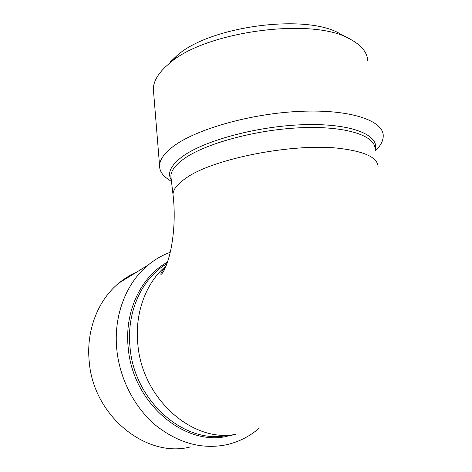 <?xml version="1.0" encoding="UTF-8"?>
<svg xmlns="http://www.w3.org/2000/svg" width="472" height="472" viewBox="0 0 472 472"><rect width="100%" height="100%" fill="white"/><g stroke="black" fill="none" stroke-linecap="round" stroke-linejoin="round"><path stroke-width="0.71" d="M259.187 428.192C249.706 436.411 238.82 441.922 226.53 444.736C201.845 449.686 178.168 443.161 155.489 425.154C134.337 407.194 119.752 378.845 116.826 349.764C113.292 315.738 126.207 282.952 148.143 265.046C154.934 259.441 162.297 255.187 170.227 252.29M190.452 446.925C146.172 458.583 92.842 415.679 89.155 360.785C86.152 329.816 98.347 299.726 118.956 283.017C124.266 278.657 129.971 275.141 136.072 272.48M375.323 150.904C380.656 145.771 383.293 140.703 383.24 135.7C383.329 120.661 350.596 109.138 300.593 111.327C250.673 113.422 195.219 129.452 172.905 146.686C164.221 153.353 159.772 159.642 159.565 165.548C159.477 170.764 162.279 175.271 167.979 179.077L171.489 181.602M367.694 60.469C367.163 52.339 361.428 45.288 350.484 39.329C313.786 16.697 204.518 31.276 169.3 63.502L165.731 66.605C157.554 74.393 153.424 81.88 153.347 89.066L153.642 92.724M340.66 34.114L340.141 33.842C306.387 13.234 209.297 26.19 177.035 55.602L170.368 61.903M378.078 167.177C378.149 157.919 365.582 151.689 340.377 148.485C293.95 142.621 212.353 158.81 185.956 178.15C177.383 184.003 173.065 189.467 173.006 194.535L173.283 196.918M171.301 179.985C167.035 173.124 170.746 165.312 182.434 156.545C204.323 140.379 259.134 125.646 305.891 124.62C352.755 123.487 379.954 135.452 375.146 149.866M375.022 149.158C375.688 135.812 346.2 125.753 300.817 127.741C255.517 129.647 204.612 143.765 183.643 159.029C175.153 165.194 170.899 170.982 170.882 176.398L171.177 178.929M235.327 434.429L224.041 436.924C181.401 444.37 132.437 401.041 128.236 347.976C124.213 311.119 141.27 276.38 167.477 262.125M166.746 264.208L162.982 266.143L167.005 263.494L162.982 266.143C140.284 281.837 126.431 313.98 130.06 347.569C134.255 400.203 182.782 443.202 225.061 435.851M234.177 434.594C191.49 442.034 142.255 398.226 137.883 344.69C134.437 313.066 146.049 282.539 166.156 265.777M171.159 178.794L173.006 194.535C174.964 211.09 174.534 227.911 171.708 245.003C169.147 260.414 163.536 273.589 160.905 274.444C160.51 273.447 162.144 270.839 165.82 266.603M118.956 283.017L148.143 265.046M177.035 55.602L169.3 63.502M340.141 33.842L350.484 39.329M153.347 89.066L159.565 165.548"/></g></svg>

